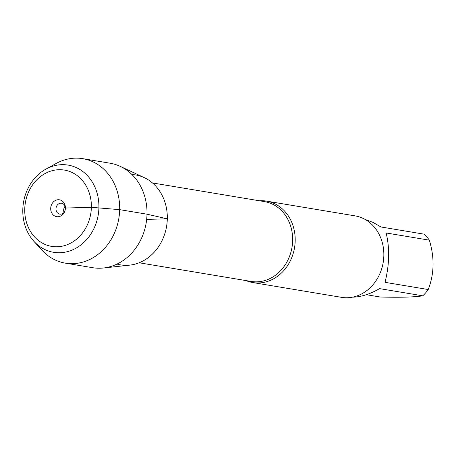 <?xml version="1.0" encoding="UTF-8"?>
<svg xmlns="http://www.w3.org/2000/svg" width="456" height="456" viewBox="0 0 456 456"><rect width="100%" height="100%" fill="white"/><g stroke="black" fill="none" stroke-linecap="round" stroke-linejoin="round"><path stroke-width="0.68" d="M259.333 200.76A41.291 35.397 99.5 0 1 266.424 201.102A41.291 35.397 99.5 0 1 295.186 240.848A41.291 35.397 99.5 0 1 252.846 282.566A41.291 35.397 99.5 0 1 246.029 280.588M131.932 174.528A45.594 39.079 99.5 0 1 167.306 218.817A45.594 39.079 99.5 0 1 117.004 264.081M252.846 282.566L341.493 297.34A41.291 35.397 -80.5 0 0 383.838 255.628A41.291 35.397 -80.5 0 0 355.07 215.876L266.424 201.102M365.119 219.433L373.008 222.403L380.971 226.974L424.171 234.173A39.643 33.978 99.5 0 1 429.341 240.169C434.648 257.555 434.272 274.01 428.224 289.531A39.643 33.978 99.5 0 1 422.775 295.819C414.242 297.158 400.015 297.551 380.104 296.998L366.35 294.707M429.341 240.169L386.141 232.965C389.823 248.178 389.447 264.628 385.024 282.332L428.224 289.531M422.775 295.819L379.574 288.62C369.839 294.234 360.844 297.078 352.602 297.147M120.338 166.411L144.352 177.68A45.594 39.079 99.5 0 1 167.306 218.817A45.594 39.079 99.5 0 1 129.778 265.13L103.409 268.003A52.964 45.401 -80.5 0 0 147.003 214.2A52.964 45.401 -80.5 0 0 120.338 166.411A52.964 45.401 -80.5 0 0 110.107 163.214L82.775 158.66A52.964 45.401 -80.5 0 0 56.156 163.47L45.908 169.119A44.198 37.882 -80.5 0 0 22.8 209.754A44.198 37.882 -80.5 0 0 33.875 241.298A44.198 37.882 -80.5 0 0 84.092 242.193A44.198 37.882 -80.5 0 0 93.702 184.56A44.198 37.882 -80.5 0 0 45.908 169.119M33.875 241.298L41.741 249.968A52.964 45.401 -80.5 0 0 65.362 263.146L92.693 267.7A52.964 45.401 -80.5 0 0 103.409 268.003M64.057 212.388A5.512 4.725 99.5 0 1 65.083 206.249M64.786 211.282A5.512 4.725 99.5 0 1 59.816 214.115A5.512 4.725 99.5 0 1 56.065 207.902A5.512 4.725 99.5 0 1 61.628 203.245A5.512 4.725 99.5 0 1 65.407 207.537M50.701 208.438A8.544 7.324 -80.5 0 0 56.242 216.577A8.544 7.324 -80.5 0 0 64.604 211.726A8.544 7.324 -80.5 0 0 65.413 208.033A8.544 7.324 -80.5 0 0 65.385 207.058A8.544 7.324 -80.5 0 0 57.826 199.751A8.544 7.324 -80.5 0 0 50.701 208.438M24.744 209.156A38.686 33.163 99.5 0 1 75.468 174.403A38.686 33.163 99.5 0 1 73.952 241.15A38.686 33.163 99.5 0 1 24.744 209.156M65.362 263.146A52.964 45.401 -80.5 0 0 118.851 218.367A52.964 45.401 -80.5 0 0 82.775 158.66M146.667 219.387L167.306 218.817L147.003 214.2L119.677 209.64L91.365 207.315L65.413 208.033M139.154 262.776L251.148 281.443A40.464 34.684 -80.5 0 0 292.644 240.563A40.464 34.684 -80.5 0 0 264.457 201.615L152.458 182.947"/></g></svg>
